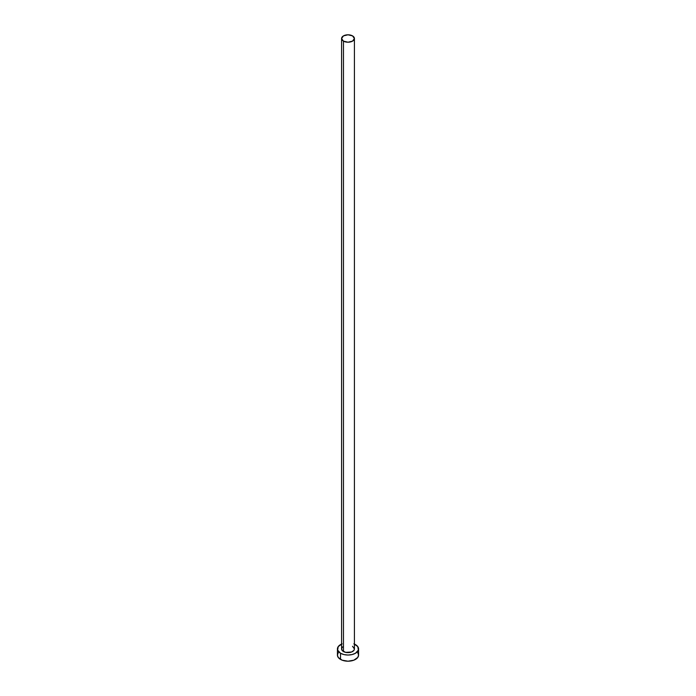 <?xml version="1.0" encoding="UTF-8"?>
<svg xmlns="http://www.w3.org/2000/svg" width="696" height="696" viewBox="0 0 696 696"><rect width="100%" height="100%" fill="white"/><g stroke="black" fill="none" stroke-linecap="round" stroke-linejoin="round"><path stroke-width="1.04" d="M341.579 38.506L343.459 41.125L348 42.212L352.541 41.125L354.421 38.506L352.541 35.888L348 34.8L343.459 35.888L341.579 38.506L341.579 648.933A6.421 3.706 0 0 0 343.459 651.552L343.459 41.125A6.421 3.706 180 0 1 341.579 38.506A6.421 3.706 180 0 1 345.547 35.078A6.421 3.706 180 0 1 352.541 35.888A6.421 3.706 180 0 1 354.421 38.506A6.421 3.706 180 0 1 350.453 41.934A6.421 3.706 180 0 1 343.459 41.125L343.459 651.552A6.421 3.706 0 0 0 350.453 652.352A6.421 3.706 0 0 0 354.421 648.933L353.933 650.351L351.567 652.013L345.547 652.352L342.067 650.351L341.701 648.211L342.667 646.871M354.421 644.078A10.571 6.107 180 0 1 355.473 644.618A10.571 6.107 180 0 1 358.57 648.933A10.571 6.107 180 0 1 352.046 654.571A10.571 6.107 180 0 1 340.527 653.248L340.527 659.417A10.571 6.107 0 0 0 352.046 660.739A10.571 6.107 0 0 0 358.57 655.093L357.77 652.761M338.23 652.761L337.43 655.093A10.571 6.107 0 0 0 340.527 659.417L340.527 653.248A10.571 6.107 180 0 1 337.43 648.933A10.571 6.107 180 0 1 341.579 644.078M342.127 643.852L338.23 646.593L337.63 650.125L340.527 653.248L343.954 654.571L348 655.032L352.046 654.571L355.473 653.248L358.37 650.125L357.77 646.593L353.873 643.852M352.541 646.306L354.421 648.933L354.421 38.506M337.43 648.933L337.43 655.093L338.23 657.433L342.127 660.173L348 661.2L353.873 660.173L357.77 657.433L358.57 655.093L358.57 648.933"/></g></svg>
